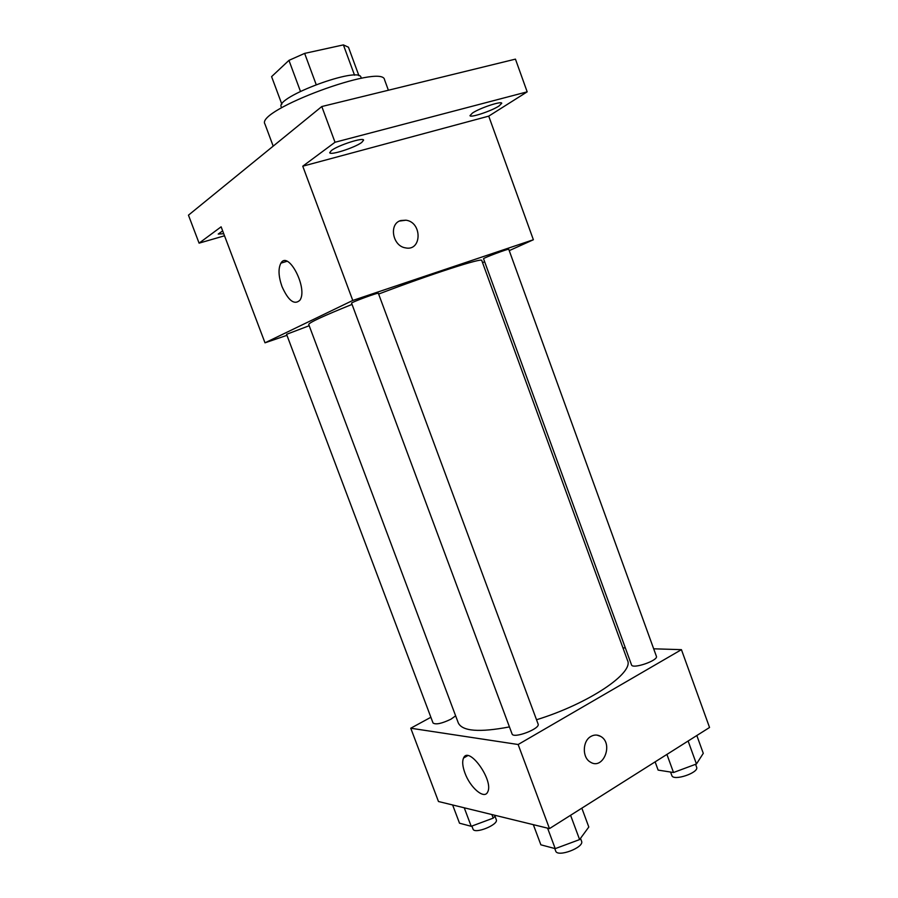 <?xml version="1.0" encoding="UTF-8"?>
<svg xmlns="http://www.w3.org/2000/svg" width="898" height="898" viewBox="0 0 898 898"><rect width="100%" height="100%" fill="white"/><g stroke="black" fill="none" stroke-linecap="round" stroke-linejoin="round"><path stroke-width="1.35" d="M281.849 104.179L271.589 76.633L288.954 60.368L304.635 53.397L343.395 44.9L348.458 47.212L358.953 75.758M281.602 107.771L281.265 106.873C274.822 97.186 359.582 65.835 360.996 77.374L361.333 78.283M300.448 91.36L288.954 60.368M354.542 75.208L343.395 44.9M316.163 84.547L304.635 53.397M388.385 90.238L384.569 79.821C383.12 62.983 255.099 110.331 264.955 124.07L273.194 146.127M224.511 235.792L199.087 243.156L188.457 215.172L321.798 106.536L515.441 59.133L527.171 91.843L488.725 116.134L533.378 239.744L509.245 250.632M484.639 261.733L482.563 262.676M223.737 233.716L218.225 234.064L222.659 230.876M199.087 243.156L221.121 226.812L265 342.823L352.768 300.448L302.761 166.197L335.021 142.254L321.798 106.536M281.972 286.507C278.447 276.315 278.099 268.536 280.906 263.159C288.37 249.947 308.317 288.864 299.853 300.28C294.297 305.309 288.337 300.718 281.972 286.507M335.021 142.254L527.171 91.843M361.714 142.456C354.744 147.721 330.015 155.668 329.712 152.694L331.441 150.494C338.108 145.252 363.522 137.08 363.611 140.133L361.714 142.456M499.052 105.975C491.431 111.038 470.159 118.109 469.98 115.629L472.471 113.036C479.869 107.996 501.724 100.722 501.746 103.27L499.052 105.975M302.761 166.197L488.725 116.134M536.521 719.758C588.942 703.617 634.325 672.77 627.489 660.344L481.755 260.476C483.001 257.367 431.074 274.081 378.642 294.05M352.038 304.4C323.359 315.973 308.923 322.663 308.732 324.481L458.294 722.924C462.302 731.298 479.352 732.622 509.447 726.909M352.768 300.448L533.378 239.744M286.956 335.324L265 342.823M378.361 293.298C378.754 292.153 350.546 302.559 351.578 303.165L512.04 733.879C513.196 739.076 540.63 728.705 538.104 724.035L378.361 293.298M508.762 249.307C509.132 248.286 482.596 258.22 483.551 258.747L631.519 664.868C632.439 669.459 658.627 660.445 656.393 656.292L508.762 249.307M455.634 715.841L450.998 719.163C441.76 723.597 435.777 724.866 433.038 723.002L286.574 334.314L309.193 325.727M399.576 221.043L406.008 220.201C422.475 222.289 421.903 251.665 405.402 247.848C392.336 246.007 388.688 223.479 400.957 220.504L405.997 220.201C422.475 222.289 421.903 251.665 405.391 247.848M430.883 717.266L410.756 728.222L518.146 744.509L681.436 649.658L653.677 648.805M625.345 647.941L622.943 647.862M410.756 728.222L438.471 801.51L549.475 828.607L709.543 727.481L681.436 649.658M549.475 828.607L518.146 744.509M464.917 772.954C462.526 766.376 462.077 761.403 463.548 758.035C468.7 745.261 494.113 780.732 487.659 792.014C484.392 799.871 470.114 787.669 464.917 772.954M590.884 736.45C594.162 734.609 597.406 734.575 600.605 736.36C613.951 743.443 603.164 770.675 590.289 762.043C582.027 757.497 582.454 740.94 590.884 736.45M597.002 735.114L600.594 736.36C613.94 743.443 603.164 770.675 590.289 762.043M452.626 804.956L459.507 823.197L471.226 826.306L493.226 818.134L495.573 815.451M493.226 818.134L491.88 814.553M471.226 826.306L464.244 807.796M494.955 816.159L496.28 819.683C498.873 824.701 474.369 834.534 472.988 829.022L471.877 826.07M533.345 824.678L540.865 844.816L555.222 848.632L579.603 839.585L588.807 827.013L581.837 808.166M579.603 839.585L570.578 815.272M555.222 848.632L547.589 828.147M580.501 838.35L581.556 841.179C584.643 847.386 557.411 857.736 555.682 851.012L554.751 848.509M655.125 761.863L658.133 770.102L673.511 772.505L696.444 763.985L703.28 753.343L696.826 735.518M696.444 763.985L688.115 741.018M673.511 772.505L666.922 754.41M695.58 764.31L696.612 767.161C699.34 772.695 673.253 781.462 671.827 775.513L670.559 772.044M286.945 261.296L280.906 263.159M467.645 755.701L463.548 758.035"/></g></svg>
